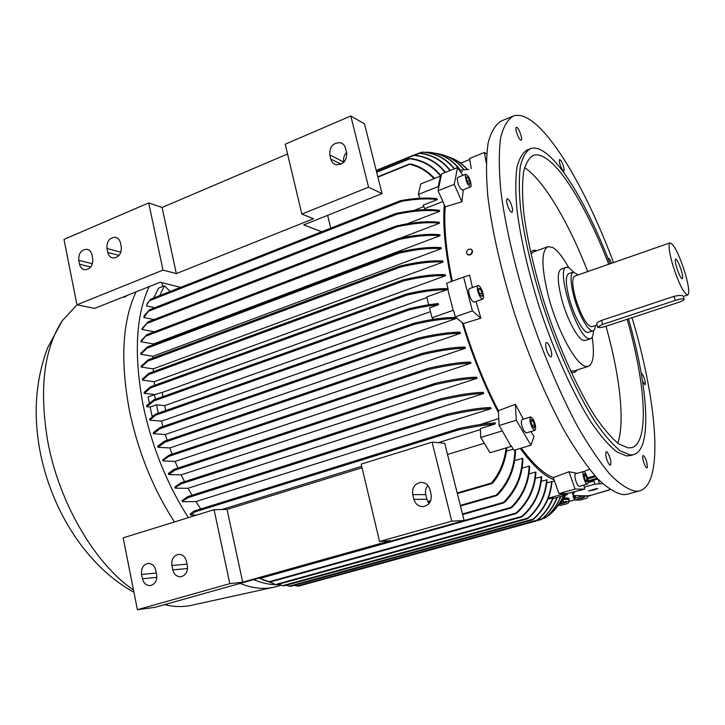 <?xml version="1.0" encoding="UTF-8"?>
<svg xmlns="http://www.w3.org/2000/svg" width="725" height="725" viewBox="0 0 725 725"><rect width="100%" height="100%" fill="white"/><g stroke="black" fill="none" stroke-linecap="round" stroke-linejoin="round"><path stroke-width="1.09" d="M469.728 159.518L460.583 163.161M461.163 162.935L457.403 161.013M452.599 158.503C457.955 160.841 462.749 164.367 466.963 169.061M587.404 477.866L594.881 475.745M595.732 476.697L587.676 478.98M608.837 490.136L588.292 496.108L582.628 496.009L575.632 497.957L574.354 499.987L569.116 501.428L561.34 501.927M587.984 480.874L597.183 478.273M573.856 495.402L573.14 496.634M598.053 479.189L588.002 481.01M569.261 499.743L569.089 498.936C569.007 498.048 567.231 497.758 563.778 498.075M573.964 498.147L573.421 497.169L575.877 495.619M574.626 491.967L572.859 494.84L574.381 495.592L587.168 495.846L591.473 495.22L609.979 489.565M572.859 494.84L572.378 492.592M563.026 499.326C567.059 498.827 569.161 499.072 569.333 500.06L568.953 500.64M563.425 501.347L563.008 499.371L568.699 499.471L569.125 501.446L567.893 503.449L561.032 505.343L558.803 505.316M559.999 503.784L566.606 502.207L559.627 504.265M561.793 503.667L561.721 503.141M562.02 503.766L561.929 503.077M588.048 482.225L594.074 480.965L588.02 482.678M594.074 480.965L594.781 484.173L584.268 487.127M596.666 488.587L597.654 488.577L597.155 488.849L594.273 489.828L588.564 490.97L596.666 488.587M602.566 483.629L594.781 484.173M592.642 490.109L592.57 489.556M592.86 490.218L592.76 489.502M599.213 483.539L598.506 480.331L599.095 480.267M599.176 480.349L598.506 480.331M576.447 495.628L575.206 495.972L573.937 498.021L574.354 499.987L580.009 500.087L586.96 498.166L588.211 495.71M584.776 496.906L582.465 498.102L576.882 499.217L584.776 496.906M580.87 498.374L580.798 497.848M581.088 498.483L580.988 497.794M575.206 495.972L575.632 497.957M563.651 498.256L565.681 495.066M555.06 509.421L565.183 495.202M565.273 495.184L559.727 504.138M547.502 516.055L549.468 514.94C555.631 509.593 560.271 503.177 563.379 495.71M563.561 495.664C560.488 502.969 555.939 509.267 549.903 514.56M560.824 496.426C557.706 504.5 552.885 511.379 546.351 517.07L545.372 517.849L546.324 517.007C552.758 511.315 557.516 504.482 560.579 496.498M545.372 517.849L542.499 518.638M557.235 497.432C554.099 505.733 549.197 512.793 542.527 518.62L541.457 519.426L542.336 518.592C548.952 512.783 553.809 505.751 556.927 497.513M567.267 494.622L567.077 493.589L560.751 493.598L561.123 494.64L567.267 494.622L552.803 498.664M552.812 497.785C549.423 506.757 544.103 514.243 536.853 520.233L535.947 521.076L537.198 520.215C544.448 514.224 549.768 506.748 553.148 497.776L547.892 499.153M561.123 494.64L548.263 498.247M294.105 585.401L298.274 586.199M546.75 482.986L551.589 481.608C550.338 496.716 544.194 509.222 533.174 519.127L532.458 519.934L533.682 519.073C544.085 509.729 550.121 497.921 551.788 483.647L551.788 481.663L554.462 480.892M286.076 585.274L290.598 586.362L532.458 519.934M520.242 448.413C532.947 465.758 544.221 476.216 554.072 479.778L553.293 477.585C543.931 474.032 533.247 464.208 521.266 448.104M506.431 451.186L513.255 449.138M514.56 460.665L522.353 458.363L522.906 459.016C522.435 475.89 516.427 490.245 504.863 502.072L503.241 503.068L503.485 502.353C515.593 490.444 521.882 475.781 522.353 458.363M522.036 468.16L529.187 466.066L529.685 466.583C528.969 482.469 523.142 495.991 512.203 507.156L510.772 508.098L511.052 507.382C522.408 496.145 528.452 482.37 529.187 466.066M528.951 473.96L535.476 472.066L535.938 472.464C534.941 488.614 528.661 502.062 517.097 512.802L515.557 513.762L516.064 513.001C527.981 502.235 534.452 488.587 535.476 472.066M535.358 478.273L541.711 476.851C540.551 492.719 534.225 505.832 522.716 516.209L521.248 517.143L521.855 516.363C533.627 505.968 540.098 492.701 541.276 476.561M541.276 481.246L547.04 479.896C545.834 495.157 539.708 507.826 528.652 517.922L527.338 518.81L527.972 518.022C539.201 507.917 545.427 495.139 546.641 479.714M278.255 584.35L283.937 585.863L527.338 518.81M268.549 581.767L274.313 583.788M258.952 578.124L270.09 582.048L262.822 579.9M511.052 507.382L259.958 577.852L260.891 578.178L259.659 577.934M515.511 449.826C515.33 467.353 509.439 482.343 497.821 494.785L496.136 495.809L496.263 495.121C508.298 482.841 514.505 467.806 514.886 450.007M511.098 446.428L501.836 430.025L511.098 446.428L490.073 452.744L480.748 437.483L501.89 431.013M494.948 424.089C485.233 424.796 473.099 426.726 458.553 429.88L457.919 429.372L459.405 428.384C473.914 425.303 485.922 423.454 495.429 422.847L494.948 424.089L480.394 428.593L480.748 437.483M447.524 454.466L484.291 443.292M480.439 429.626L438.208 442.676M361.702 466.32L221.895 509.521M214.065 509.684L123.159 537.841L137.406 609.698L229.834 583.67L214.065 509.684L227.052 509.412L362.047 467.77M379.556 541.502L451.775 521.166L432.082 442.132L361.177 464.1L379.556 541.502L390.494 540.669L242.703 582.175L229.834 583.67M432.082 442.132L444.706 443.256L464.118 520.55L451.775 521.166M137.406 609.698L154.76 607.369L464.118 520.55M412.743 494.649C411.936 487.798 414.627 483.711 420.808 482.379C425.376 482.433 428.421 484.835 429.934 489.593L431.103 494.323C431.937 501.066 429.327 505.162 423.282 506.603C418.57 506.648 415.443 504.237 413.893 499.353L412.743 494.649L425.756 494.613L426.889 499.226L429.1 503.449M427.886 485.523C425.729 488.142 425.013 491.178 425.756 494.613M242.703 582.175L227.052 509.412M141.574 574.427C140.994 568.436 143.106 564.784 147.918 563.461C151.887 563.361 154.507 565.618 155.766 570.249L156.654 574.599C157.252 580.535 155.177 584.187 150.438 585.573C146.387 585.728 143.722 583.462 142.444 578.758L141.574 574.427L156.337 573.04M171.916 565.5C171.308 559.428 173.474 555.722 178.422 554.389C182.464 554.299 185.138 556.582 186.425 561.232L187.34 565.627C187.965 571.635 185.836 575.342 180.969 576.737C176.837 576.892 174.118 574.599 172.813 569.877L171.916 565.5L187.041 564.186M506.893 447.697C505.497 461.082 500.884 472.745 493.054 482.687L491.604 483.647L491.523 483.004C499.679 473.135 504.546 461.444 506.113 447.932M480.24 424.542L498.791 418.524M193.82 511.134L194.989 511.886L190.784 515.149L190.122 514.125L193.82 511.134M196.928 514.986L190.784 515.149M530.845 431.565L534.008 436.405L530.936 445.213L513.943 450.298L511.306 445.884M530.936 445.213L516.282 420.228L515.321 404.287L523.368 419.159M501.836 430.025L499.144 425.521L516.282 420.228M499.144 425.521L498.401 410.712L515.321 404.287M162.944 426.517L161.494 421.134L149.858 420.147L149.595 419.104L155.911 413.993L156.772 414.111L149.858 420.147M460.438 333.319C449.301 333.355 435.335 335.349 418.561 339.309L417.129 339.037L418.606 338.058C435.236 334.162 449.056 332.204 460.076 332.177L460.438 333.319L165.309 434.511L153.6 433.695L153.283 432.653L159.772 427.614L160.56 427.786L160.116 428.638L153.6 433.695M167.158 440.265L165.309 434.511M465.441 348.208C454.031 348.353 439.667 350.483 422.367 354.616L420.989 354.326L422.603 353.302C439.667 349.269 453.814 347.184 465.042 347.058L465.441 348.208L169.822 447.941L157.987 447.307L157.624 446.256L164.466 441.181L165.363 441.326L164.965 442.15L157.987 447.307M172.133 454.095L169.822 447.941M470.978 363.216C459.623 363.442 445.186 365.636 427.659 369.786L426.409 369.451L428.076 368.409C445.277 364.385 459.433 362.264 470.534 362.065L470.978 363.216L175.078 461.408L163.034 460.946L162.627 459.895L169.161 455.11L170.257 455.182L169.958 455.971C166.288 457.856 163.986 459.514 163.034 460.946M177.951 468.024L175.078 461.408M477.059 378.323C466.293 378.595 452.327 380.688 435.172 384.622L434.103 384.232L435.689 383.217C452.436 379.429 466.066 377.408 476.57 377.163L477.059 378.323L181.123 474.857L168.789 474.585L168.318 473.534L174.027 469.311L174.961 469.465L174.807 470.19L168.789 474.585M184.494 481.645L181.123 474.857M483.738 393.485C472.7 393.82 458.155 396.077 440.12 400.245L439.132 399.828L440.854 398.768C458.372 394.79 472.492 392.633 483.203 392.325L483.738 393.485L188.02 488.269L175.278 488.197L174.752 487.146L180.679 482.895L181.839 482.977L181.757 483.675C178.187 485.451 176.021 486.955 175.278 488.197M191.998 495.248L188.02 488.269M491.088 408.673C480.032 409.054 465.269 411.356 446.781 415.588L445.929 415.144L447.688 414.075C465.559 410.051 479.823 407.858 490.499 407.504L491.088 408.673L195.877 501.591L182.582 501.727L181.984 500.694L187.684 496.634L188.881 496.716L188.899 497.368C185.283 499.126 183.171 500.576 182.582 501.727M200.743 508.968L195.877 501.591M498.401 410.712C484.762 384.449 473.053 355.404 463.284 323.577L462.197 322.661C472.256 355.631 484.354 385.646 498.501 412.724M456.369 317.777L455.943 318.592L161.494 421.134M455.771 317.985L454.185 317.459C443.247 317.568 429.952 319.462 414.292 323.151L156.074 413.921M455.943 318.592C444.851 318.52 431.003 320.441 414.41 324.338L412.906 324.093L413.966 323.25M453.17 310.336L447.778 289.402L453.17 310.336L432.018 317.767L433.876 319.272M432.018 317.767L429.508 307.898L438.607 304.672L438.326 303.558C429.218 304.473 419.358 306.231 408.728 308.841L153.8 399.847L154.488 400.028L153.836 400.97L146.758 406.689L146.541 405.656L153.8 399.847M447.778 289.402L426.735 296.951L428.72 304.79M438.607 304.672C429.508 305.597 419.639 307.355 409.018 309.965L407.323 309.792L408.365 308.95M426.871 297.522L162.219 392.442L162.917 396.593M155.377 399.285L154.425 394.681L162.219 392.442M430.469 311.659L164.666 405.628L165.744 410.522M153.147 415.733L152.06 416.114L150.184 407.033L156.518 404.786L164.666 405.628M156.518 404.786L158.258 413.15M446.872 289.728C435.933 289.628 422.72 291.396 407.233 295.03L405.565 294.848L406.788 293.969C423.173 290.127 436.912 288.369 448.005 288.668M150.438 386.842L151.153 386.987L150.51 387.929L144.284 393.34L144.121 392.325L150.438 386.842M154.778 394.554L144.284 393.34M154.425 394.681L148.108 396.947L149.305 402.747M150.184 407.033L146.758 406.689M462.197 322.661L455.273 316.861L453.705 310.789M455.273 316.861L472.428 310.88L463.619 277.104L469.592 275.147L472.437 287.571M448.159 289.266L446.609 283.248L463.619 277.104M439.558 211.319C428.692 209.643 414.564 210.594 397.173 214.156L395.197 214.138L395.768 213.531C413.73 209.715 428.348 208.673 439.604 210.422L439.558 211.319L407.323 223.753M439.395 223.237C428.538 221.886 414.555 223.037 397.445 226.68L395.497 226.644L396.194 225.983C413.785 222.122 428.185 220.898 439.377 222.303L439.395 223.237L400.245 238.19M439.984 235.716C429.372 234.655 415.86 235.879 399.439 239.395L397.617 239.304L398.388 238.607C415.198 234.927 429.037 233.64 439.912 234.737L439.984 235.716L153.464 343.922L141.003 341.747L141.049 340.795L146.758 334.696L141.003 341.747M153.41 344.665L153.464 343.922M441.235 248.666C430.061 247.805 416.014 249.309 399.094 253.179L397.191 253.107L398.143 252.336C415.362 248.322 429.689 246.763 441.117 247.651L441.235 248.666L152.93 356.265L140.786 354.317L140.777 353.338L147.474 346.903L146.93 348.236L140.786 354.317M152.921 358.077L152.93 356.265M443.093 262.024C431.819 261.362 417.754 263.003 400.907 266.927L399.04 266.836L400.118 266.012C417.192 261.979 431.466 260.302 442.93 260.982L443.093 262.024L153.202 368.862L141.284 367.131L141.221 366.134L148.081 359.881L148.489 360.135L147.683 361.159L141.284 367.131M153.356 371.689L153.202 368.862M445.522 275.745C434.465 275.255 420.699 276.932 404.215 280.747L402.475 280.602L403.608 279.759C420.237 275.872 434.139 274.177 445.313 274.675L445.522 275.745L154.217 381.685L142.462 380.145L142.345 379.139L148.843 373.348L149.314 373.593L148.607 374.571L142.462 380.145M154.624 385.301L154.217 381.685M452.318 281.182C446.102 251.131 443.736 226.345 445.232 206.806L444.253 204.604C442.612 224.668 445.041 250.288 451.548 281.463M442.884 201.559L424.723 208.619L423.155 205.157L437.429 199.593L436.405 198.614C426.536 197.427 414.537 198.115 400.39 200.689L150.438 299.262L147.175 303.893L146.541 305.905L154.742 307.69M423.808 206.607L414.029 210.422M142.091 328.525L148.118 321.837L141.982 329.458L142.163 328.543M149.567 309.747L143.795 317.496L144.338 315.466L149.567 309.747M438.226 186.588L438.697 187.648L441.008 176.864L440.474 176.112L438.226 186.588L418.307 194.445L420.02 198.233M437.429 199.593C427.759 198.297 415.869 198.877 401.741 201.314L400.082 200.771M146.858 304.627L150.428 299.262M440.474 176.112L420.781 183.933L418.307 194.445M368.554 187.177L301.836 214.093L285.242 144.193L350.809 115.982L368.554 187.177L382.03 193.629L303.73 224.904L321.628 231.719M301.836 214.093L313.526 218.714L176.329 273.615L163.007 270.099L76.95 304.808L94.667 308.397L160.125 282.252L180.625 287.354M76.95 304.808L63.981 239.395L148.688 202.946L162.101 207.477L287.562 153.972M350.809 115.982L364.503 123.848L382.03 193.629M78.753 260.302C78.472 253.397 81.164 249.717 86.846 249.255C89.501 249.79 91.196 251.62 91.948 254.756L92.755 258.698C93.054 265.558 90.389 269.256 84.752 269.782C82.043 269.274 80.303 267.425 79.542 264.226L78.753 260.302L92.465 263.737M106.956 248.458C106.666 241.416 109.457 237.691 115.32 237.274C117.976 237.845 119.679 239.685 120.441 242.793L121.265 246.772C121.573 253.768 118.818 257.511 113 257.982C110.282 257.447 108.542 255.59 107.771 252.418L106.956 248.458L120.858 252.237M163.007 270.099L148.688 202.946M176.329 273.615L162.101 207.477M329.775 154.878C329.522 146.523 333.156 142.481 340.687 142.762L343.025 144.012L344.774 146.106L346.659 152.486C346.949 160.769 343.369 164.829 335.911 164.666C333.292 163.841 331.597 161.992 330.808 159.11L329.775 154.878L343.904 162.164M346.632 152.359C344.058 155.141 343.124 158.322 343.84 161.902M330.7 228.139L327.618 215.361M170.203 291.45L164.457 285.804L159.754 295.583M162.69 286.511L161.883 282.687M433.967 178.694C427.188 171.263 419.095 166.451 409.679 164.267L411.166 164.095C420.21 166.451 427.995 171.245 434.52 178.477M164.457 285.804L158.476 288.188L153.718 297.966M153.999 319.571L143.795 317.496M154.352 331.796L141.982 329.458M583.87 485.025L584.658 489.157L567.077 493.589M584.658 489.157L575.079 489.067L568.989 471.757L577.272 473.343M560.751 493.598L558.939 493.598L575.079 489.067M558.939 493.598L554.072 479.778M444.253 204.604L438.045 190.738L438.697 187.648M466.71 169.043C461.281 162.944 454.856 158.784 447.425 156.573M441.054 176.655C433.052 166.378 422.639 160.415 409.815 158.775L411.329 158.585C423.527 160.461 433.478 166.288 441.181 176.057M279.17 584.658C271.177 585.066 262.649 583.389 253.605 579.628M188.346 517.65C167.085 484.373 152.051 447.098 143.242 405.828C133.744 355.522 135.702 315.792 149.132 286.638M275.962 586.661L272.763 587.44C262.812 589.498 251.938 588.147 240.147 583.408M174.453 521.955C153.138 488.904 138.14 451.829 129.458 410.74C120.123 360.651 122.326 321.021 136.073 291.858M192.306 605.13L190.874 605.447C182.646 607.151 173.873 606.87 164.539 604.623M133.5 589.978C95.274 564.258 58.979 502.933 47.723 441.181C39.023 389.162 43.89 348.988 62.323 320.649L77.004 304.817M127.265 295.374L125.044 297.014L123.64 297.06M459.849 169.994C451.63 158.956 440.718 153.011 427.134 152.187L426.354 152.177M454.212 168.871C445.957 158.594 435.381 153.029 422.485 152.187L423.509 152.187C436.115 153.202 446.455 158.721 454.512 168.753M449.98 170.556C442.087 160.452 431.901 154.706 419.413 153.31L420.545 153.265C432.716 154.842 442.64 160.56 450.325 170.42M445.114 172.496C436.948 162.337 426.581 156.627 414.02 155.368L415.362 155.25C427.56 156.754 437.619 162.454 445.513 172.333M430.097 152.395C442.585 153.908 452.599 159.736 460.121 169.895M463.329 169.097C456.279 160.325 447.234 155.105 436.178 153.455M441.996 154.67C450.597 157.089 457.792 161.883 463.592 169.07M471.268 168.581L469.537 158.431L484.409 152.495L486.647 153.945M526.332 432.934L523.84 430.777C521.248 425.24 520.686 421.488 522.154 419.53L530.673 416.902M532.431 428.158L534.869 430.342C536.292 428.384 535.73 424.642 533.156 419.104L530.7 416.893C529.268 418.851 529.848 422.603 532.431 428.158M534.515 424.941L534.289 427.85L532.558 426.527L531.062 422.285L531.298 419.385L533.029 420.718L534.515 424.941L532.241 425.629M533.029 420.718L531.144 421.298M476.017 301.464L480.865 318.202L463.284 323.577M480.865 318.202L472.428 310.88M474.232 302.098L474.177 302.108C472.401 301.908 470.743 299.325 469.202 294.386C468.423 291.087 468.522 289.166 469.51 288.623L478.02 285.587M463.311 189.814L461.925 201.758L445.232 206.806M460.593 172.006L462.423 171.408M477.802 291.332C479.343 296.289 480.992 298.881 482.75 299.099C483.72 298.546 483.811 296.625 483.013 293.317C481.472 288.378 479.823 285.795 478.065 285.568C477.095 286.112 477.014 288.033 477.802 291.332M482.234 296.38L480.566 295.755L478.745 291.695L478.6 288.278L480.276 288.922L482.089 292.963L482.234 296.38M482.089 292.963L479.696 293.815M480.276 288.922L478.654 289.502M471.73 249.735L472.555 251.149C472.192 254.212 470.625 255.427 467.852 254.81L467.344 254.375M466.51 252.943L467.516 254.493C470.298 255.118 471.866 253.895 472.229 250.832L471.223 249.291C468.45 248.666 466.873 249.88 466.51 252.943M627.451 494.205L623.835 494.713C616.341 493.625 607.613 488.315 597.654 478.781C587.114 466.746 575.985 450.714 564.268 430.686C546.577 398.152 529.268 357.624 514.904 314.677C501.301 271.639 491.903 230.097 487.78 195.741C485.986 174.363 486.112 156.736 488.161 142.861C491.206 131.379 495.737 124.011 501.754 120.767L512.267 116.489M642.857 455.835L643.211 455.436C645.839 457.964 647.207 461.961 647.325 467.435L646.972 467.852C645.467 468.613 641.824 457.973 642.857 455.835M607.332 452.192C610.522 457.729 611.537 462.088 610.377 465.278L609.317 464.716C606.109 459.179 605.085 454.82 606.245 451.612L607.332 452.192M550.157 347.665C551.915 352.685 552.205 355.748 551.036 356.845C549.94 356.89 548.671 355.187 547.239 351.743C545.472 346.695 545.182 343.632 546.351 342.544C547.457 342.508 548.725 344.212 550.157 347.665M512.638 209.453L512.104 212.452C509.784 211.446 507.935 207.812 506.558 201.541L507.092 198.578C509.412 199.583 511.261 203.208 512.638 209.453M521.202 140.079L521.13 140.115C519.281 141.103 514.351 128.053 516.309 127.383L516.372 127.355C518.221 126.404 523.124 139.327 521.202 140.079M562.473 170.04C559.854 165.164 558.903 161.657 559.618 159.518L560.978 160.651C563.588 165.527 564.53 169.025 563.814 171.145L562.473 170.04M608.139 258.816L608.465 258.173C609.181 258.209 610.115 259.65 611.248 262.495L611.528 263.266M641.308 373.647L641.435 373.574C642.839 374.272 644.108 377.036 645.259 381.867L645.069 384.966L642.549 381.178M632.028 317.713C657.158 401.559 664.299 484.092 639.532 490.888L636.287 491.287C629.001 490.136 620.464 484.744 610.677 475.102C600.3 462.958 589.307 446.808 577.698 426.644C560.144 393.911 542.88 353.166 528.452 310.028C514.768 266.809 505.18 225.14 500.812 190.729C498.845 169.315 498.782 151.688 500.622 137.85C503.467 126.404 507.799 119.099 513.617 115.937C519.254 114.197 525.852 116.308 533.428 122.271C558.431 141.901 589.806 199.139 613.549 262.559M630.487 455.545L626.427 455.916L616.703 451.802C609.254 445.866 601.061 436.522 592.135 423.772C573.892 395.678 554.118 352.214 538.965 305.95C527.963 270.543 520.65 238.652 517.025 210.286C515.457 193.067 515.421 178.848 516.907 167.629C519.218 158.34 522.743 152.404 527.501 149.83L529.794 148.924M628.493 318.873C648.087 386.316 652.69 449.6 633.605 454.657L629.871 454.928L620.219 450.787C612.806 444.824 604.65 435.462 595.76 422.684C577.58 394.536 557.833 351.009 542.653 304.681C531.624 269.238 524.275 237.329 520.595 208.936C518.991 191.717 518.91 177.498 520.351 166.288C522.607 156.999 526.096 151.081 530.8 148.525C534.987 147.248 539.88 148.679 545.49 152.821C565.002 167.176 590.377 212.298 610.06 263.773M627.152 319.317C645.603 383.407 649.718 442.912 631.683 447.651L627.904 447.887L618.643 443.782C611.537 437.982 603.744 428.937 595.243 416.667C577.897 389.651 559.12 348.118 544.702 304.02C534.234 270.289 527.256 239.912 523.758 212.896C522.227 196.484 522.154 182.936 523.532 172.242C525.679 163.388 529.005 157.733 533.509 155.295C537.433 154.09 542.019 155.404 547.275 159.228C565.736 172.595 589.887 215.243 608.737 264.235M524.565 167.62L524.991 167.901C544.203 180.824 568.826 222.947 587.712 271.567M530.609 252.436C532.195 250.379 534.262 249.799 536.808 250.696M577.154 369.931C575.686 372.188 573.692 372.985 571.182 372.324M573.928 370.955L570.512 370.883M530.954 253.995L533.682 251.829L547.674 246.772M592.207 337.197C594.627 354.398 593.295 364.14 588.211 366.406L585.41 366.315C575.75 364.312 557.724 331.153 548.825 297.794C541.294 267.752 541.013 250.705 548 246.663L552.568 247.433C557.38 250.216 562.736 256.922 568.645 267.543M585.302 340.469L583.308 340.388C577.517 338.756 567.086 319.19 561.848 299.715C557.298 281.817 557.081 271.621 561.204 269.138L566.288 267.353M593.385 330.673C593.313 335.439 592.334 338.14 590.467 338.774L588.637 338.647C576.493 336.092 555.441 268.123 566.461 267.289L568.908 267.67L573.548 272.002M588.51 332.304L588.401 332.34C584.196 334.234 574.2 316.843 569.352 298.8C565.582 284.091 565.364 275.718 568.699 273.678L573.185 272.102M595.343 325.552C595.125 328.624 594.364 330.382 593.05 330.808C588.908 332.684 578.94 315.248 574.073 297.187C570.285 282.46 570.031 274.086 573.321 272.056L578.206 274.884M591.827 326.712L591.736 326.748C586.588 325.67 581.133 316.009 575.369 297.776C572.107 285.079 571.889 277.856 574.726 276.098L670.045 242.866M685.116 273.089C688.804 286.067 689.647 293.38 687.662 295.021C683.666 293.48 678.654 283.321 672.619 264.553C668.976 251.557 668.151 244.325 670.136 242.839C674.196 244.542 679.198 254.629 685.116 273.089M596.865 324.265L596.748 323.876C596.974 322.734 598.569 321.583 601.514 320.414L674.069 296.344C678.564 295.302 681.572 295.175 683.095 295.954L684.092 299.126M676.606 267.28C675.401 263.048 675.002 260.375 675.419 259.251C676.787 258.879 678.763 262.631 681.337 270.507C682.896 276.134 683.104 278.871 681.962 278.726C680.358 277.34 678.573 273.515 676.606 267.28M602.629 324.401L597.636 327.038L597.926 327.455C599.557 327.827 602.457 327.365 606.635 326.069L678.627 302.361C681.917 301.237 683.766 300.268 684.183 299.443L684.01 299.062C682.578 298.609 679.669 299.053 675.265 300.413L602.629 324.401L601.514 320.414M605.991 326.277C619.803 375.323 625.222 422.05 617.772 443.138M461.925 201.758L454.222 184.377L457.52 167.557L462.903 175.368M438.045 190.738L454.222 184.377M486.176 162.563L484.409 152.495M579.465 486.239L579.166 486.321C576.892 486.611 573.339 474.068 575.614 473.815L575.786 473.797M587.214 484.055L587.368 484.037C589.597 483.765 586.054 471.313 583.806 471.504L583.643 471.522C581.405 471.767 584.984 484.327 587.214 484.055M586.018 475.808L587.105 479.823L586.607 481.799L585.002 479.751L583.915 475.718L584.423 473.751L586.018 475.808L584.087 476.352M587.105 479.823L585.428 480.294M553.293 477.585L568.989 471.757M462.613 190.086L462.559 190.104C459.469 188.237 457.692 184.304 457.221 178.305L457.801 177.38L465.812 174.227M465.287 175.124C465.794 181.123 467.571 185.074 470.616 186.959L471.196 186.008C470.679 180.017 468.903 176.075 465.867 174.199L465.287 175.124M468.858 184.213L466.963 180.715L466.356 177.081L467.643 176.963L469.537 180.453L470.144 184.068L468.858 184.213M469.537 180.453L467.299 181.332M467.643 176.963L466.42 177.444M441.008 176.864L441.643 173.873L457.52 167.557M468.821 169.351L459.351 170.203M549.468 514.94L548.381 515.239M546.324 517.007L543.46 517.795M542.336 518.592L537.578 519.897M536.853 520.233L296.869 586.036M533.174 519.127L289.338 586.153M527.972 518.022L282.741 585.628M521.855 516.363L276.424 584.287M516.064 513.001L269.011 581.776M503.485 502.353L462.459 513.962M496.263 495.121L460.312 505.407M413.893 499.353L426.889 499.226M172.813 569.877L187.539 568.518M142.444 578.758L156.854 577.336M491.523 483.004L457.194 492.973M430.722 500.667L427.759 501.528M459.07 428.493L193.956 511.089M458.553 429.88L194.989 511.886M413.622 323.386L156.256 413.875M414.41 324.338L156.265 414.99M447.243 414.211L187.902 496.562M446.781 415.588L188.899 497.368M440.356 398.931L180.924 482.814M440.12 400.245L181.757 483.675M435.172 383.389L174.163 469.274M435.172 384.622L174.807 470.19M427.478 368.608L169.469 455.001M427.659 369.786L169.958 455.971M421.959 353.519L164.648 441.135M422.367 354.616L164.965 442.15M417.953 338.285L159.953 427.569M418.561 339.309L160.116 428.638M409.018 309.965L153.836 400.97M407.985 309.104L154.008 399.792M406.082 294.223L150.782 386.715M407.233 295.03L150.51 387.929M402.882 280.022L149.024 373.303M404.215 280.747L148.607 374.571M399.366 266.292L148.272 359.836M400.907 266.927L147.683 361.159M397.4 252.608L147.646 346.867M399.094 253.179L146.93 348.236M397.717 238.86L146.894 334.678M399.439 239.395L146.151 336.047M395.506 226.245L148.253 321.818M397.445 226.68L147.338 323.259M395.116 213.784L149.839 309.638M397.173 214.156L148.815 311.116M399.874 200.888L150.483 299.28M401.741 201.314L149.631 300.676M107.771 252.418L119.027 255.427M79.542 264.226L90.761 266.999M330.808 159.11L341.076 164.176M409.679 164.267L377.888 177.154M409.815 158.775L376.665 172.278M427.134 152.187L426.436 152.468M422.485 152.187L419.965 153.22M419.413 153.31L414.754 155.204M414.02 155.368L376.284 170.765M675.265 300.413L674.069 296.344M573.076 496.308L573.312 497.432M541.466 519.426L536.4 520.813M535.956 521.076L298.265 586.199M521.284 517.133L277.584 584.531M515.602 513.753L270.081 582.048M510.772 508.098L260.882 578.178M503.304 503.05L462.613 514.56M496.217 495.782L460.466 506.005M420.808 482.379L422.149 482.406M178.422 554.389L178.939 554.353M147.918 563.461L148.38 563.425M491.695 483.62L457.348 493.589M430.405 501.41L428.076 502.081M459.251 428.43L193.883 511.107M266.709 581.278L265.848 580.961M277.53 584.531L277.041 584.413M447.479 414.129L187.775 496.589M440.619 398.832L180.788 482.85M435.444 383.28L174.027 469.311M427.786 368.49L169.297 455.046M422.294 353.383L164.466 441.181M418.289 338.149L159.772 427.614M406.399 294.087L150.601 386.76M403.2 279.877L148.861 373.339M399.692 266.138L148.099 359.872M397.717 252.463L147.492 346.903M397.989 238.724L146.767 334.696M395.787 226.109L148.136 321.837M395.361 213.657L149.74 309.647M115.32 237.274L116.553 237.628M86.846 249.255L87.988 249.554M340.687 142.762L342.943 143.958M409.308 164.031L377.807 176.809M147.175 303.893L147.456 302.932M144.139 316.435L144.338 315.466M142.091 329.132L142.218 328.144M409.263 158.621L376.583 171.943M281.128 585.238L275.464 586.797M190.874 605.447L272.763 587.44M62.323 320.649L47.787 347.474C35.806 378.912 33.114 412.933 39.712 449.536C50.687 509.24 86.03 565.962 133.962 592.298M426.282 152.168L425.756 152.386M421.696 152.15L419.15 153.192M418.751 153.211L413.866 155.204M413.395 155.259L376.202 170.429M526.305 432.943L534.869 430.342M474.177 302.108L482.75 299.099M639.532 490.888L627.179 494.278M633.605 454.657L630.188 455.635M533.509 155.295L532.567 155.667M588.211 366.406L573.711 371.028M590.467 338.774L585.166 340.514M593.05 330.808L588.401 332.34M687.662 295.021L683.303 296.462M597.065 324.981L591.736 326.748M597.636 327.038L596.748 323.876M579.32 486.303L587.368 484.037M575.614 473.815L583.643 471.522M462.559 190.104L470.616 186.959M589.47 469.283L583.743 471.504"/></g></svg>
